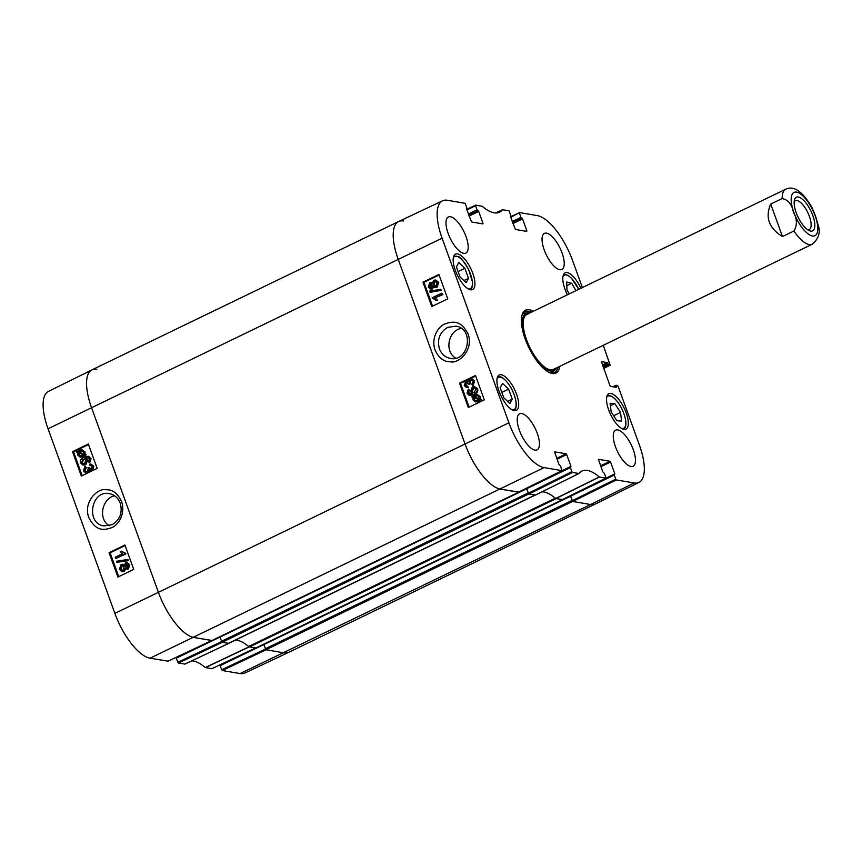 <?xml version="1.0" encoding="UTF-8"?>
<svg xmlns="http://www.w3.org/2000/svg" width="862" height="862" viewBox="0 0 862 862"><rect width="100%" height="100%" fill="white"/><g stroke="black" fill="none" stroke-linecap="round" stroke-linejoin="round"><path stroke-width="1.29" d="M518.762 492.051L500.542 489.163A45.815 17.455 -115.8 0 1 465.006 443.898L398.19 259.3A45.815 17.455 -115.8 0 1 398.632 221.534L91.986 369.841A45.815 17.455 64.2 0 0 91.534 407.607L158.36 592.205A45.815 17.455 64.2 0 0 193.885 637.481L212.074 640.466M535.431 495.003A3.814 1.455 -115.8 0 1 535.033 495.047L528.751 493.98L526.617 488.388M219.799 636.77L222.105 642.287L228.376 643.364A3.814 1.455 64.2 0 0 228.775 643.321L535.259 495.09M562.617 499.529L556.141 498.645A3.814 1.455 -115.8 0 1 555.29 498.193A51.548 19.643 64.2 0 0 542.004 491.825M235.358 640.132A51.548 19.643 -115.8 0 1 248.633 646.5A3.814 1.455 64.2 0 0 249.484 646.963L255.928 647.944M263.653 644.248L265.959 649.765L283.975 652.846A45.815 17.455 64.2 0 0 288.792 652.297L595.448 503.979A45.815 17.455 -115.8 0 1 590.632 504.529L572.605 501.458L570.472 495.865M398.632 221.534A45.815 17.455 -115.8 0 1 403.459 220.984M794.171 201.816A15.99 6.088 -115.8 0 1 795.303 200.738A15.99 6.088 -115.8 0 1 807.748 212.483A15.99 6.088 -115.8 0 1 809.224 229.529A15.99 6.088 -115.8 0 1 807.672 229.745M796.176 212.645A18.662 7.111 64.2 0 0 809.256 230.639A18.662 7.111 64.2 0 0 810.894 210.964A18.662 7.111 64.2 0 0 794.441 200.027A18.662 7.111 64.2 0 0 796.176 212.645M770.714 204.078L782.157 198.54C788.18 199.779 791.919 204.326 793.406 212.192C797.21 218.926 797.382 225.208 793.913 231.027L782.481 236.565C768.893 228.204 764.971 217.375 770.714 204.078L782.481 236.565M818.544 226.447L815.495 215.963L811.875 207.3M240.132 673.556A45.363 17.283 64.2 0 0 244.84 673.039L288.738 652.318A45.815 17.455 -115.8 0 1 283.975 652.846L266.132 649.797L222.277 670.517L240.132 673.556L590.632 504.529A45.815 17.455 64.2 0 0 595.502 503.947L639.001 482.408A45.363 17.283 -115.8 0 1 634.173 482.979L616.319 479.929L615.727 479.175L572.185 500.736L572.777 501.49L590.632 504.529L634.173 482.979M265.356 649.129L221.696 669.763L222.277 670.517M221.696 669.763L220.198 665.647L263.697 644.614M247.362 651.92L220.209 665.022L220.198 665.647M191.795 660.842A52 19.815 -115.8 0 1 205.21 667.533L211.88 668.653M228.872 643.267A51.548 19.643 64.2 0 0 228.796 643.364L184.78 664.117L228.796 643.364L222.277 642.319L178.423 663.04L184.91 664.074M221.502 641.651L177.831 662.285L178.423 663.04M177.831 662.285L176.344 658.169L219.842 637.137M203.507 644.442L176.354 657.544L176.344 658.169M211.815 640.52L193.885 637.481A45.815 17.455 -115.8 0 1 158.36 592.205L91.534 407.607A45.815 17.455 -115.8 0 1 91.932 369.873L48.434 391.423A45.363 17.283 64.2 0 0 48.046 428.78L114.872 613.378A45.363 17.283 64.2 0 0 150.042 658.191L168.025 661.176M120.26 503.203C122.716 512.653 120.001 519.829 112.125 524.71L104.011 525.917C85.392 523.762 91.156 489.519 109.431 493.667C114.538 494.745 118.137 497.924 120.26 503.203M109.388 525.712C97.546 519.129 102.212 498.311 114.581 495.779M91.932 369.873A45.815 17.455 -115.8 0 1 96.803 369.292M255.669 647.998L249.01 646.812A51.548 19.643 64.2 0 0 248.795 646.629M85.575 467.473L84.444 470.426L86.028 471.816L87.202 471.611L88.312 468.669L87.849 467.829L88.926 467.473L91.34 469.047L92.202 466.611L90.909 465.448L89.799 465.555L89.551 464.176L90.93 464.079L93.15 466.126L91.792 470.383L89.346 469.876L87.719 472.958L86.049 473.238L83.485 470.889L84.95 466.267L86.265 467.581L85.133 470.533L86.372 471.826M90.812 469.208L88.926 467.473M90.456 469.208L91.34 469.047M91.243 465.534L89.799 465.555M90.93 464.079L93.839 466.234L92.482 470.49L90.585 470.566M90.079 470.415L89.626 472.042M86.9 473.367L86.049 473.238M86.265 467.581L84.95 466.267M115.217 557.229L122.641 553.619L120.303 551.734L121.434 551.184L124.904 553.048L125.205 553.878L115.68 558.511L115.217 557.229M124.602 553.016L121.434 551.184M125.593 553.156L125.895 553.986L125.205 553.878M125.895 553.986L115.68 558.511M127.393 559.524L127.77 560.559L116.866 562.304L116.489 561.27L127.393 559.524L128.082 559.632L128.46 560.666L127.77 560.559M128.46 560.666L116.866 562.304M127.253 564.082L125.874 566.668L126.746 567.681M126.779 564.222L128.147 565.106L127.253 567.53L125.173 566.56L126.089 564.114L126.908 563.985M127.253 567.53L126.391 567.67M123.04 565.72L122.242 565.935L121.068 569.006L122.242 570.299M121.553 565.828L122.695 565.623L124.214 566.981L123.04 570.084L121.898 570.278L120.378 568.898L121.553 565.828L122.242 565.935M125.561 562.811L126.951 562.584L129.095 564.621L127.716 568.855L125.259 568.23L123.535 571.398L121.887 571.668L119.419 569.351L121.079 564.502L122.619 564.222L124.203 565.332L125.561 562.811M126.951 562.584L129.785 564.729L128.406 568.963L126.552 569.049M125.949 568.349L124.225 571.506L121.887 571.668M122.619 564.222L124.236 564.718M83.345 454.64L80.188 456.16L78.517 454.662L78.474 452.862L83.345 454.64M79.164 452.97L79.207 454.77L80.543 456.181M79.035 453.832L78.345 453.714M83.646 454.037L78.765 452.248L81.965 450.675L83.625 452.205L83.646 454.037M82.299 450.761L79.455 452.356L83.679 453.908M79.455 452.356L78.765 452.248M80.047 451.688L79.358 451.58M85.532 454.727L80.123 457.14L77.806 455.039L77.699 452.572L76.589 452.173L79.854 450.093L82.03 449.716L84.347 451.85L84.433 454.328L86.222 454.834L85.338 455.373M84.875 455.061L82.967 456.871L80.123 457.14M78.011 451.828L76.783 451.526M82.03 449.716L85.036 451.957L85.133 454.436L84.433 454.328M85.133 454.436L86.222 454.834M84.724 459.144L83.776 459.392L82.267 462.635L83.355 463.734M83.086 459.284L84.379 459.047L85.888 460.362L84.508 463.422L83.011 463.713L81.578 462.517L83.086 459.284L83.776 459.392M88.678 457.884L84.832 458.207L87.008 460.125L85.058 464.715L82.924 465.06L80.629 463.013C79.703 460.782 80.791 458.832 83.916 457.151L88.323 456.321L90.359 458.422L89.066 462.549L88.517 461.321L89.379 458.81L87.762 457.539M88.086 457.614L84.832 458.207M85.521 458.315L87.698 460.233L85.747 464.823L82.924 465.06M89.012 456.429L87.902 456.224L91.049 458.53L89.756 462.657L89.066 462.549M125.109 545.571L110.12 552.854L118.74 576.667M88.538 444.566L73.561 451.85L82.181 475.662M109.086 552.693L124.904 545L133.729 569.373L117.911 577.077L109.086 552.693L110.12 552.854M72.527 451.688L88.333 443.995L97.158 468.368L81.351 476.072L72.527 451.688L73.561 451.85M88.764 517.523C96.113 531.832 104.216 530.173 111.457 527.749C117.275 525.906 125.658 515.077 121.768 502.072C118.029 493.657 112.868 489.551 106.285 489.767C98.591 487.493 82.871 501.124 88.764 517.523M508.623 389.15L512.254 399.181L509.873 403.545L503.785 397.791L500.143 387.76L502.535 383.407L508.623 389.15L501.835 392.436M516.543 394.193A19.664 7.489 -115.8 0 1 516.349 410.409A19.664 7.489 -115.8 0 1 501.048 395.97A19.664 7.489 -115.8 0 1 499.227 375.002A19.664 7.489 -115.8 0 1 516.543 394.193M614.8 403.556L620.521 412.424L621.588 421.033L616.88 420.775L611.158 411.907L610.091 403.308L614.8 403.556L610.393 405.69M472.796 273.34A19.664 7.489 -115.8 0 1 472.602 289.546A19.664 7.489 -115.8 0 1 457.302 275.107A19.664 7.489 -115.8 0 1 455.481 254.15A19.664 7.489 -115.8 0 1 472.796 273.34M626.178 412.887A19.664 7.489 -115.8 0 1 625.995 429.104A19.664 7.489 -115.8 0 1 610.684 414.665A19.664 7.489 -115.8 0 1 608.863 393.697A19.664 7.489 -115.8 0 1 626.178 412.887M598.433 459.392L602.775 471.805L604.381 473.389L605.867 477.494L605.781 478.141L599.252 476.955A52 19.815 64.2 0 0 581.828 471.072A52 19.815 64.2 0 0 578.941 473.497L572.465 472.451L571.872 471.697L528.331 493.247L528.923 494.012L535.453 495.057L578.941 473.497L535.453 495.057M598.573 459.327L609.962 461.267L600.598 465.803M600.922 466.687L610.555 462.021L609.962 461.267M610.555 462.021L614.843 473.863L598.788 481.632M572.185 500.736L570.547 496.2L614.24 475.07L614.843 473.863M614.24 475.07L615.727 479.175M613.819 386.93L616.082 385.206L618.076 386.187L639.388 445.04A45.363 17.283 -115.8 0 1 639.001 482.408M616.071 385.842L616.384 386.715L615.393 387.2M601.428 361.706L609.93 385.605L610.522 386.359L616.298 387.35L616.384 386.715M601.568 361.631L607.344 362.622L602.463 364.982M602.786 365.865L607.936 363.376L607.344 362.622M607.936 363.376L608.26 364.249L603.098 366.738M603.422 367.621L608.852 365.003L608.26 364.249M608.852 365.003L610.177 365.229L603.691 368.386M603.281 345.306L610.177 365.229M510.67 217.375L519.538 212.58L537.392 215.629A45.363 17.283 -115.8 0 1 572.562 260.453L582.378 287.552M519.452 213.226L520.939 217.332L512.19 221.566M512.513 222.45L521.532 218.086L520.939 217.332M521.532 218.086L512.599 222.687M512.912 223.57L522.555 218.916L521.963 218.161M522.555 218.916L526.844 230.757L525.842 231.242M510.433 216.287L515.357 229.454L526.747 231.393L526.844 230.757M466.816 209.897L475.598 205.749L475.608 205.113L482.214 206.287A52 19.815 64.2 0 0 499.518 212.224A52 19.815 64.2 0 0 502.524 209.746L509 210.791L511.08 216.287M502.568 209.714L495.639 212.979L502.654 209.703M475.598 205.749L477.085 209.854L468.335 214.088M468.659 214.972L477.677 210.608L477.085 209.854M477.677 210.608L468.745 215.209M469.057 216.093L478.701 211.438L478.108 210.684M478.701 211.438L482.979 223.28L481.987 223.764M466.579 208.809L471.503 221.976L482.892 223.915L482.979 223.28M554.578 451.914L558.921 464.327L560.526 465.911L562.013 470.652L544.084 467.613A45.363 17.283 -115.8 0 1 508.903 422.8L442.087 238.203A45.363 17.283 -115.8 0 1 442.583 200.781A45.363 17.283 -115.8 0 1 447.303 200.264L465.146 203.313L467.139 208.809M554.719 451.85L566.108 453.789L556.744 458.325M557.067 459.209L566.7 454.543L566.108 453.789M566.7 454.543L570.989 466.385L554.934 474.154M528.331 493.247L526.693 488.722L570.385 467.592L570.989 466.385M570.385 467.592L571.872 471.697M533.255 311.311A34.933 13.307 64.2 0 0 521.941 315.363A34.933 13.307 64.2 0 0 525.184 338.971A34.933 13.307 64.2 0 0 549.654 372.664A34.933 13.307 64.2 0 0 559.847 366.307M537.263 433.349A20.041 7.639 -115.8 0 1 537.058 449.867A20.041 7.639 -115.8 0 1 521.456 435.148A20.041 7.639 -115.8 0 1 519.603 413.782A20.041 7.639 -115.8 0 1 537.263 433.349M633.301 449.727A20.041 7.639 -115.8 0 1 633.096 466.245A20.041 7.639 -115.8 0 1 617.494 451.526A20.041 7.639 -115.8 0 1 615.64 430.16A20.041 7.639 -115.8 0 1 633.301 449.727M562.056 252.943A20.041 7.639 -115.8 0 1 561.862 269.461A20.041 7.639 -115.8 0 1 546.26 254.743A20.041 7.639 -115.8 0 1 544.407 233.376A20.041 7.639 -115.8 0 1 562.056 252.943M466.019 236.565A20.041 7.639 -115.8 0 1 465.825 253.083A20.041 7.639 -115.8 0 1 450.223 238.365A20.041 7.639 -115.8 0 1 448.369 216.998A20.041 7.639 -115.8 0 1 466.019 236.565M567.422 294.782A19.664 7.489 -115.8 0 1 565.116 272.845A19.664 7.489 -115.8 0 1 580.891 288.274M439.404 348.841C436.959 339.38 439.717 332.226 447.701 327.355L455.89 326.159C474.682 328.347 468.745 362.557 450.309 358.376C445.158 357.299 441.527 354.12 439.404 348.841M455.75 358.172C445.104 352.138 447.529 333.788 458.455 329.187L461.051 328.228M512.254 399.181L507.632 401.423M620.521 412.424L613.636 415.753M468.508 278.329L466.126 282.682L460.028 276.939L456.397 266.908L458.789 262.544L464.877 268.287L468.508 278.329L463.875 280.57M464.877 268.287L458.088 271.573M569.297 293.877L567.013 289.988L566.614 282.014L571.668 283.275L575.999 290.634M571.668 283.275L566.797 285.634M552.574 372.998A33.79 12.876 64.2 0 0 553.878 370.929M525.928 313.121A33.79 12.876 64.2 0 0 523.493 312.863M529.893 312.938A31.894 12.154 64.2 0 0 529.505 312.863A31.894 12.154 64.2 0 0 527.35 312.852A31.894 12.154 64.2 0 0 529.096 347.246A31.894 12.154 64.2 0 0 554.977 369.97A31.894 12.154 64.2 0 0 556.486 367.934M527.953 314.059A30.547 11.637 64.2 0 0 529.624 346.998A30.547 11.637 64.2 0 0 554.406 368.764M526.779 488.086L570.342 467.021M526.639 488.151L526.693 488.722M442.583 200.781L398.697 221.502A45.815 17.455 64.2 0 0 398.19 259.3L465.006 443.898A45.815 17.455 64.2 0 0 500.542 489.163L518.525 492.137M570.633 495.564L614.197 474.499M570.493 495.628L570.547 496.2M542.026 491.814A51.548 19.643 -115.8 0 1 555.667 498.495L562.38 499.615M471.88 384.193L473.022 381.241L471.471 379.862L470.243 380.045L469.122 382.987L469.585 383.827L468.497 384.183L466.073 382.609L465.189 385.034L466.461 386.198L467.603 386.09L467.861 387.48L466.417 387.555L464.241 385.529L465.609 381.273L468.077 381.78L469.725 378.698L471.471 378.44L473.992 380.778L472.495 385.4L471.88 384.193M471.805 379.948L470.911 380.174L469.79 383.116L470.253 383.946L469.585 383.827M470.253 383.946L468.497 384.183M466.978 382.448L466.073 382.609L466.741 382.728L465.868 385.163L466.805 386.23M467.312 382.556L466.741 382.728M467.861 387.48L468.529 387.598L467.603 386.09M468.529 387.598L466.417 387.555M466.881 381.09L468.044 381.381M471.471 378.44L474.66 380.896L473.163 385.519L472.495 385.4M442.26 294.438L434.771 298.036L437.109 299.922L435.967 300.472L432.174 297.778L441.797 293.155L442.928 294.556L434.771 298.036M435.439 298.155L437.109 299.922M437.777 300.041L435.967 300.472M442.928 294.556L441.797 293.155M429.987 292.121L429.61 291.087L440.611 289.363L440.978 290.397L430.655 292.25L440.978 290.397M441.646 290.516L440.611 289.363M431.377 284.094L429.912 286.669L430.795 287.682M431.323 287.542L429.244 286.54L430.16 284.126L432.239 285.096L431.323 287.542L430.461 287.671M430.828 284.244L430.16 284.126L431.043 283.986M435.924 281.475L435.073 281.702L433.888 284.794L435.041 286.055M435.892 285.839L434.707 286.022L433.22 284.675L434.405 281.572L435.59 281.389L437.088 282.768L435.892 285.839M431.84 288.845L430.397 289.061L428.285 287.035L429.685 282.801L432.164 283.415L433.909 280.258L435.633 279.999L438.058 282.305L436.366 287.165L434.771 287.434L433.22 286.324L431.84 288.845L432.508 288.964L430.397 289.061M430.903 282.607L432.164 282.952M435.633 279.999L438.726 282.434L437.034 287.283L434.771 287.434M433.888 286.443L432.508 288.964M477.634 395.604L474.089 397.016L477.311 395.507L478.949 396.994L478.992 398.804L474.089 397.016M474.757 397.134L479.024 398.686M473.777 397.619L478.701 399.418L475.425 400.97L473.788 399.451L473.777 397.619M474.445 397.738L474.466 399.58L475.77 401.002M471.88 396.929L475.177 394.904L477.397 394.537L479.671 396.628L479.768 399.084L480.888 399.494L480.694 400.14L479.531 399.72L477.591 401.563L475.339 401.929L473.066 399.806L472.979 397.328L471.88 396.929M473.303 396.606L472.074 396.272M477.397 394.537L480.339 396.746L480.436 399.203L479.768 399.084M481.556 399.612L480.694 400.14M480.199 399.839L478.259 401.681L475.339 401.929M474.822 388.04L473.604 388.353L472.204 391.413L473.357 392.63M474.359 392.372L473.022 392.598L471.536 391.294L472.936 388.234L474.488 387.954L475.889 389.139L474.359 392.372M469.564 390.454L468.723 391.434L469.391 393.891L468.723 393.762L472.602 393.449L470.404 391.531L472.387 386.941L474.606 386.618L476.848 388.643C477.774 390.874 476.664 392.835 473.518 394.505L469.068 395.324L467.032 393.223L468.335 389.107L469.564 390.454L468.055 391.305L468.023 392.846L469.585 394.106M468.723 391.434L468.055 391.305M469.391 393.891L469.941 394.149M474.606 386.618L477.516 388.773C478.442 391.003 477.332 392.953 474.186 394.634L469.747 395.453M470.102 395.539L469.068 395.324M468.335 389.107L468.896 390.335M439.114 275.043L423.953 282.337L432.573 306.15M475.684 376.047L470.792 378.396M468.799 379.355L460.513 383.342L469.143 407.155M447.744 298.855L431.776 306.527L422.951 282.154L438.909 274.482L447.744 298.855M422.951 282.154L423.953 282.337M484.304 399.871L468.335 407.532L459.511 383.159L475.479 375.487L484.304 399.871M459.511 383.159L460.513 383.342M468.12 334.047C460.75 319.727 452.582 321.375 445.277 323.789C439.415 325.62 430.935 336.439 434.814 349.433C438.553 357.859 443.747 361.965 450.384 361.76C458.121 364.044 474.014 350.435 468.12 334.047M521.779 316.042A33.79 12.876 -115.8 0 1 525.066 311.667A33.79 12.876 -115.8 0 1 531.445 312.184M558.037 367.18A33.79 12.876 -115.8 0 1 554.492 372.503A33.79 12.876 -115.8 0 1 549.019 372.362M544.084 467.613L150.042 658.191M508.903 422.8L114.872 613.378M518.558 492.234L211.901 640.552M526.607 488.301L518.752 492.094M526.466 488.431L518.719 492.17L526.51 488.388M526.499 488.851L219.853 637.169M528.018 493.032L221.362 641.35M528.751 493.98L222.105 642.287M535.033 495.047L228.376 643.364M555.29 498.193L248.633 646.5M556.141 498.645L249.484 646.963M562.412 499.712L255.755 648.03M570.461 495.779L562.606 499.572M570.321 495.909L562.574 499.648L570.364 495.865M570.353 496.329L263.707 644.647M571.872 500.51L265.216 648.827M572.605 501.458L265.959 649.765M442.087 238.203L48.046 428.78M812.435 235.994A24.05 9.17 -115.8 0 1 793.783 212.235A24.05 9.17 -115.8 0 1 796.542 192.118A24.05 9.17 -115.8 0 1 815.193 215.888A24.05 9.17 -115.8 0 1 812.435 235.994M782.157 198.54A30.547 11.637 -115.8 0 1 785.788 189.177L526.801 314.436M818.491 226.156C820.473 232.805 818.437 238.817 812.381 244.161A30.547 11.637 -115.8 0 1 809.17 244.528A30.547 11.637 -115.8 0 1 793.913 231.027M85.133 470.533L84.444 470.426M89.67 467.797L88.98 467.678M93.839 466.234L93.15 466.126M92.482 470.49L91.792 470.383M125.874 566.668L125.173 566.56M121.068 569.006L120.378 568.898M129.785 564.729L129.095 564.621M128.406 568.963L127.716 568.855M124.225 571.506L123.535 571.398M79.207 454.77L78.517 454.662M80.899 451.149L80.209 451.041M84.11 456.084L83.42 455.976M82.967 456.871L82.278 456.752M85.036 451.957L84.347 451.85M82.267 462.635L81.578 462.517M87.698 460.233L87.008 460.125M85.747 464.823L85.058 464.715M91.049 458.53L90.359 458.422M249.01 646.812L205.21 667.533M205.393 667.63L249.183 646.909M255.594 647.998L211.74 668.718M211.74 640.52L167.885 661.24M497.062 378.644A17.94 6.842 -115.8 0 1 512.362 390.497A17.94 6.842 -115.8 0 1 512.147 409.849M606.697 397.339A17.94 6.842 -115.8 0 1 621.782 408.75A17.94 6.842 -115.8 0 1 622.213 428.586A17.94 6.842 -115.8 0 1 621.782 428.543M453.304 257.792A17.94 6.842 -115.8 0 1 468.605 269.634A17.94 6.842 -115.8 0 1 468.4 288.985M562.951 276.486A17.94 6.842 -115.8 0 1 578.714 289.33M525.604 313.186A33.618 12.811 64.2 0 0 525.184 313.1A33.618 12.811 64.2 0 0 523.342 313.035M552.348 373.009A33.618 12.811 64.2 0 0 553.63 371.145M527.35 312.852L523.697 313.542A32.875 12.521 64.2 0 0 522.771 313.811M551.389 372.966A32.875 12.521 64.2 0 0 552.165 372.416L554.977 369.97M470.911 380.174L470.243 380.045M469.79 383.116L469.122 382.987M465.868 385.163L465.189 385.034M474.66 380.896L473.992 380.778M429.912 286.669L429.244 286.54M433.888 284.794L433.22 284.675M435.073 281.702L434.405 281.572M438.726 282.434L438.058 282.305M437.034 287.283L436.366 287.165M476.212 395.96L475.544 395.841M474.466 399.58L473.788 399.451M480.339 396.746L479.671 396.628M480.597 398.018L479.929 397.899M478.259 401.681L477.591 401.563M472.204 391.413L471.536 391.294M473.604 388.353L472.936 388.234M468.691 392.964L468.023 392.846M477.516 388.773L476.848 388.643M474.186 394.634L473.518 394.505M599.252 476.955L555.667 498.495M555.839 498.592L599.424 477.052M475.555 205.167L466.633 209.391M528.923 494.012L572.465 472.451M561.927 470.663L518.385 492.213M605.781 478.141L562.239 499.691M572.777 501.49L616.319 479.929M616.018 385.271L612.914 386.769M519.409 212.645L510.487 216.868M518.655 492.224L212.009 640.541M562.509 499.701L255.863 648.019M812.026 207.57C802.651 191.493 793.902 185.362 785.788 189.177M812.381 244.161L553.404 369.421M228.753 643.408L184.867 664.106M244.711 653.17L220.209 665.022M211.826 668.707L255.637 648.008M167.971 661.229L211.783 640.531M200.857 645.692L176.354 657.544M623.355 429.319C625.413 428.198 626.232 425.516 625.801 421.259C624.357 412.564 620.748 405.075 614.972 398.794L611.858 396.304L607.063 395.636M513.709 410.624C515.778 409.504 516.597 406.821 516.166 402.565C514.722 393.869 511.112 386.381 505.337 380.099C501.996 376.963 499.357 375.907 497.417 376.942M469.962 289.761C472.031 288.651 472.85 285.958 472.408 281.712L468.616 269.526C463.303 260.755 459.92 256.499 458.465 256.757L453.671 256.079M578.768 289.298L571.226 277.941L568.101 275.452L565.461 274.461L563.457 274.709M535.41 495.09L578.908 473.529M529.354 486.814L570.396 466.967M518.471 492.202L562.013 470.652M562.326 499.68L605.867 478.13M573.208 494.292L614.25 474.445M612.871 386.769L616.082 385.206M466.557 209.121L467.226 208.809"/></g></svg>
